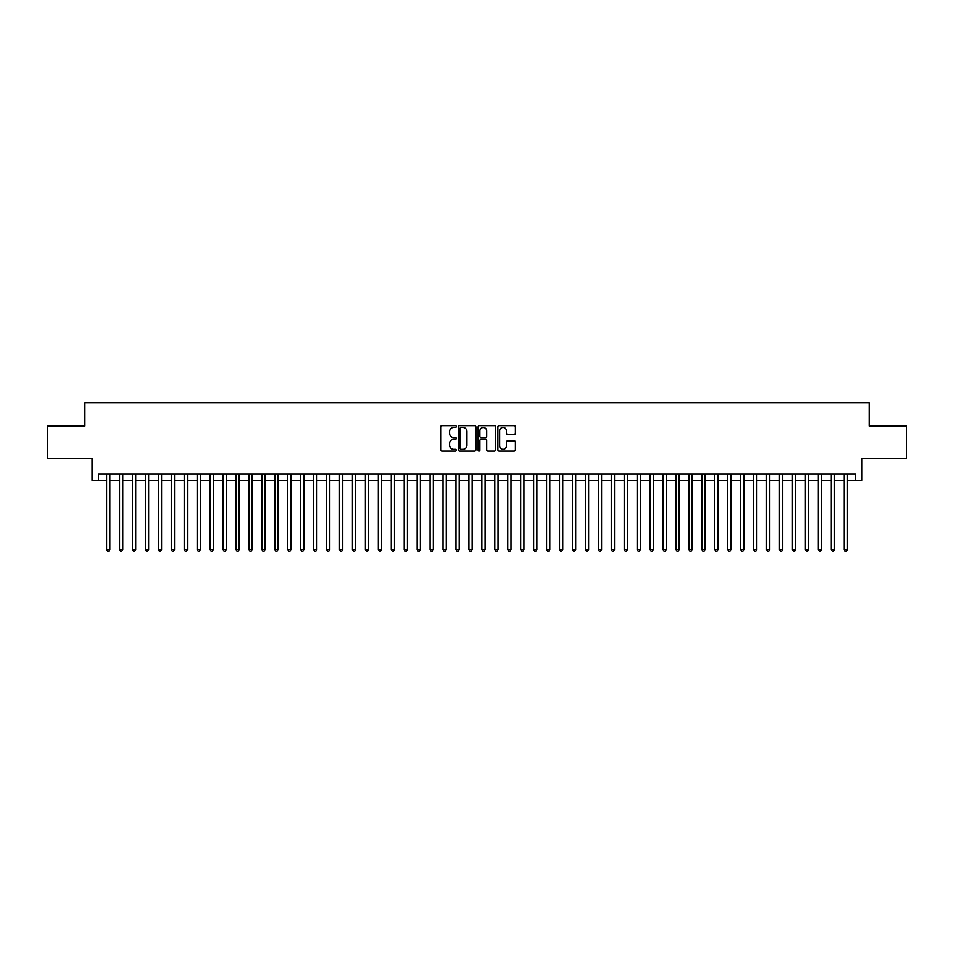 <?xml version="1.0" encoding="UTF-8"?>
<svg xmlns="http://www.w3.org/2000/svg" width="954" height="954" viewBox="0 0 954 954"><rect width="100%" height="100%" fill="white"/><g stroke="black" fill="none" stroke-linecap="round" stroke-linejoin="round"><path stroke-width="1.43" d="M456.298 426.557A0.894 0.894 0 0 0 455.404 425.675L441.917 425.675A1.276 1.276 0 0 0 440.641 426.939L440.641 449.799A1.276 1.276 0 0 0 441.917 451.075L455.404 451.075A0.894 0.894 0 0 0 456.298 450.181A0.894 0.894 0 0 0 455.404 449.298L453.663 449.298A4.066 4.066 0 0 1 449.596 445.232L449.596 443.324A4.066 4.066 0 0 1 453.663 439.257L455.404 439.257A0.894 0.894 0 0 0 456.298 438.375A0.894 0.894 0 0 0 455.404 437.481L453.663 437.481A4.066 4.066 0 0 1 449.596 433.414L449.596 431.518A4.066 4.066 0 0 1 453.663 427.452L455.404 427.452A0.894 0.894 0 0 0 456.298 426.557M514.123 434.63A1.276 1.276 0 0 0 515.387 433.354L515.387 426.939A1.276 1.276 0 0 0 514.123 425.675L499.133 425.675A1.276 1.276 0 0 0 497.869 426.939L497.869 449.799A1.276 1.276 0 0 0 499.133 451.075L514.123 451.075A1.276 1.276 0 0 0 515.387 449.799L515.387 442.06A1.276 1.276 0 0 0 514.123 440.784L507.707 440.784A1.276 1.276 0 0 0 506.431 442.06L506.431 445.9A3.399 3.399 0 0 1 503.044 449.298A3.399 3.399 0 0 1 499.646 445.9L499.646 430.85A3.399 3.399 0 0 1 503.044 427.452A3.399 3.399 0 0 1 506.431 430.85L506.431 433.354A1.276 1.276 0 0 0 507.707 434.63L514.123 434.63M98.489 480.434L98.489 473.959L855.511 473.959L855.511 480.434L861.975 480.434L861.975 458.433L906.3 458.433L906.3 426.08L869.094 426.08L869.094 402.791L84.906 402.791L84.906 426.08L47.7 426.08L47.7 458.433L92.025 458.433L92.025 480.434L106.574 480.434M475.891 426.939A1.276 1.276 0 0 0 474.615 425.675L459.625 425.675A1.276 1.276 0 0 0 458.361 426.939L458.361 449.799A1.276 1.276 0 0 0 459.625 451.075L474.615 451.075A1.276 1.276 0 0 0 475.891 449.799L475.891 426.939M479.385 425.675L494.375 425.675A1.276 1.276 0 0 1 495.639 426.939L495.639 449.799A1.276 1.276 0 0 1 494.375 451.075L487.959 451.075A1.276 1.276 0 0 1 486.683 449.799L486.683 440.533A1.276 1.276 0 0 0 485.419 439.257L481.162 439.257A1.276 1.276 0 0 0 479.886 440.533L479.886 450.181A0.894 0.894 0 0 1 479.003 451.075A0.894 0.894 0 0 1 478.109 450.181L478.109 426.939A1.276 1.276 0 0 1 479.385 425.675M109.817 480.434L119.524 480.434M122.756 480.434L132.463 480.434M135.695 480.434L145.402 480.434M148.633 480.434L158.34 480.434M161.572 480.434L171.279 480.434M174.522 480.434L184.217 480.434M187.461 480.434L197.168 480.434M200.4 480.434L210.107 480.434M213.338 480.434L223.045 480.434M226.277 480.434L235.984 480.434M239.215 480.434L248.922 480.434M252.154 480.434L261.861 480.434M265.105 480.434L274.8 480.434M278.043 480.434L287.75 480.434M290.982 480.434L300.689 480.434M303.921 480.434L313.627 480.434M316.859 480.434L326.566 480.434M329.798 480.434L339.505 480.434M342.748 480.434L352.443 480.434M355.687 480.434L365.394 480.434M368.626 480.434L378.333 480.434M381.564 480.434L391.271 480.434M394.503 480.434L404.21 480.434M407.441 480.434L417.148 480.434M420.38 480.434L430.087 480.434M433.331 480.434L443.026 480.434M446.269 480.434L455.976 480.434M459.208 480.434L468.915 480.434M472.147 480.434L481.853 480.434M485.085 480.434L494.792 480.434M498.024 480.434L507.731 480.434M510.974 480.434L520.669 480.434M523.913 480.434L533.62 480.434M536.852 480.434L546.559 480.434M549.79 480.434L559.497 480.434M562.729 480.434L572.436 480.434M575.667 480.434L585.374 480.434M588.606 480.434L598.313 480.434M601.557 480.434L611.252 480.434M614.495 480.434L624.202 480.434M627.434 480.434L637.141 480.434M640.372 480.434L650.079 480.434M653.311 480.434L663.018 480.434M666.25 480.434L675.957 480.434M679.2 480.434L688.895 480.434M692.139 480.434L701.846 480.434M705.078 480.434L714.784 480.434M718.016 480.434L727.723 480.434M730.955 480.434L740.662 480.434M743.893 480.434L753.6 480.434M756.832 480.434L766.539 480.434M769.783 480.434L779.478 480.434M782.721 480.434L792.428 480.434M795.66 480.434L805.367 480.434M808.598 480.434L818.305 480.434M821.537 480.434L831.244 480.434M834.476 480.434L844.183 480.434M847.426 480.434L855.511 480.434M461.032 427.452A0.894 0.894 0 0 0 460.138 428.334L460.138 448.404A0.894 0.894 0 0 0 461.032 449.298L462.869 449.298A4.066 4.066 0 0 0 466.935 445.232L466.935 431.518A4.066 4.066 0 0 0 462.869 427.452L461.032 427.452M486.683 430.91A3.399 3.399 0 0 0 483.284 427.511A3.399 3.399 0 0 0 479.886 430.91L479.886 436.216A1.276 1.276 0 0 0 481.162 437.481L485.419 437.481A1.276 1.276 0 0 0 486.683 436.216L486.683 430.91M109.817 473.959L109.817 549.528L106.574 549.528L106.574 473.959M109.817 549.528L108.839 551.209L107.552 551.209L106.574 549.528M122.756 473.959L122.756 549.528L119.524 549.528L119.524 473.959M122.756 549.528L121.79 551.209L120.49 551.209L119.524 549.528M135.695 473.959L135.695 549.528L132.463 549.528L132.463 473.959M135.695 549.528L134.729 551.209L133.429 551.209L132.463 549.528M148.633 473.959L148.633 549.528L145.402 549.528L145.402 473.959M148.633 549.528L147.667 551.209L146.367 551.209L145.402 549.528M161.572 473.959L161.572 549.528L158.34 549.528L158.34 473.959M161.572 549.528L160.606 551.209L159.306 551.209L158.34 549.528M174.522 473.959L174.522 549.528L171.279 549.528L171.279 473.959M174.522 549.528L173.545 551.209L172.257 551.209L171.279 549.528M187.461 473.959L187.461 549.528L184.217 549.528L184.217 473.959M187.461 549.528L186.483 551.209L185.195 551.209L184.217 549.528M200.4 473.959L200.4 549.528L197.168 549.528L197.168 473.959M200.4 549.528L199.422 551.209L198.134 551.209L197.168 549.528M213.338 473.959L213.338 549.528L210.107 549.528L210.107 473.959M213.338 549.528L212.372 551.209L211.072 551.209L210.107 549.528M226.277 473.959L226.277 549.528L223.045 549.528L223.045 473.959M226.277 549.528L225.311 551.209L224.011 551.209L223.045 549.528M239.215 473.959L239.215 549.528L235.984 549.528L235.984 473.959M239.215 549.528L238.25 551.209L236.95 551.209L235.984 549.528M252.154 473.959L252.154 549.528L248.922 549.528L248.922 473.959M252.154 549.528L251.188 551.209L249.9 551.209L248.922 549.528M265.105 473.959L265.105 549.528L261.861 549.528L261.861 473.959M265.105 549.528L264.127 551.209L262.839 551.209L261.861 549.528M278.043 473.959L278.043 549.528L274.8 549.528L274.8 473.959M278.043 549.528L277.065 551.209L275.778 551.209L274.8 549.528M290.982 473.959L290.982 549.528L287.75 549.528L287.75 473.959M290.982 549.528L290.016 551.209L288.716 551.209L287.75 549.528M303.921 473.959L303.921 549.528L300.689 549.528L300.689 473.959M303.921 549.528L302.955 551.209L301.655 551.209L300.689 549.528M316.859 473.959L316.859 549.528L313.627 549.528L313.627 473.959M316.859 549.528L315.893 551.209L314.593 551.209L313.627 549.528M329.798 473.959L329.798 549.528L326.566 549.528L326.566 473.959M329.798 549.528L328.832 551.209L327.532 551.209L326.566 549.528M342.748 473.959L342.748 549.528L339.505 549.528L339.505 473.959M342.748 549.528L341.77 551.209L340.483 551.209L339.505 549.528M355.687 473.959L355.687 549.528L352.443 549.528L352.443 473.959M355.687 549.528L354.709 551.209L353.421 551.209L352.443 549.528M368.626 473.959L368.626 549.528L365.394 549.528L365.394 473.959M368.626 549.528L367.648 551.209L366.36 551.209L365.394 549.528M381.564 473.959L381.564 549.528L378.333 549.528L378.333 473.959M381.564 549.528L380.598 551.209L379.298 551.209L378.333 549.528M394.503 473.959L394.503 549.528L391.271 549.528L391.271 473.959M394.503 549.528L393.537 551.209L392.237 551.209L391.271 549.528M407.441 473.959L407.441 549.528L404.21 549.528L404.21 473.959M407.441 549.528L406.476 551.209L405.176 551.209L404.21 549.528M420.38 473.959L420.38 549.528L417.148 549.528L417.148 473.959M420.38 549.528L419.414 551.209L418.126 551.209L417.148 549.528M433.331 473.959L433.331 549.528L430.087 549.528L430.087 473.959M433.331 549.528L432.353 551.209L431.065 551.209L430.087 549.528M446.269 473.959L446.269 549.528L443.026 549.528L443.026 473.959M446.269 549.528L445.291 551.209L444.004 551.209L443.026 549.528M459.208 473.959L459.208 549.528L455.976 549.528L455.976 473.959M459.208 549.528L458.242 551.209L456.942 551.209L455.976 549.528M472.147 473.959L472.147 549.528L468.915 549.528L468.915 473.959M472.147 549.528L471.181 551.209L469.881 551.209L468.915 549.528M485.085 473.959L485.085 549.528L481.853 549.528L481.853 473.959M485.085 549.528L484.119 551.209L482.819 551.209L481.853 549.528M498.024 473.959L498.024 549.528L494.792 549.528L494.792 473.959M498.024 549.528L497.058 551.209L495.758 551.209L494.792 549.528M510.974 473.959L510.974 549.528L507.731 549.528L507.731 473.959M510.974 549.528L509.996 551.209L508.709 551.209L507.731 549.528M523.913 473.959L523.913 549.528L520.669 549.528L520.669 473.959M523.913 549.528L522.935 551.209L521.647 551.209L520.669 549.528M536.852 473.959L536.852 549.528L533.62 549.528L533.62 473.959M536.852 549.528L535.874 551.209L534.586 551.209L533.62 549.528M549.79 473.959L549.79 549.528L546.559 549.528L546.559 473.959M549.79 549.528L548.824 551.209L547.524 551.209L546.559 549.528M562.729 473.959L562.729 549.528L559.497 549.528L559.497 473.959M562.729 549.528L561.763 551.209L560.463 551.209L559.497 549.528M575.667 473.959L575.667 549.528L572.436 549.528L572.436 473.959M575.667 549.528L574.702 551.209L573.402 551.209L572.436 549.528M588.606 473.959L588.606 549.528L585.374 549.528L585.374 473.959M588.606 549.528L587.64 551.209L586.352 551.209L585.374 549.528M601.557 473.959L601.557 549.528L598.313 549.528L598.313 473.959M601.557 549.528L600.579 551.209L599.291 551.209L598.313 549.528M614.495 473.959L614.495 549.528L611.252 549.528L611.252 473.959M614.495 549.528L613.517 551.209L612.229 551.209L611.252 549.528M627.434 473.959L627.434 549.528L624.202 549.528L624.202 473.959M627.434 549.528L626.468 551.209L625.168 551.209L624.202 549.528M640.372 473.959L640.372 549.528L637.141 549.528L637.141 473.959M640.372 549.528L639.407 551.209L638.107 551.209L637.141 549.528M653.311 473.959L653.311 549.528L650.079 549.528L650.079 473.959M653.311 549.528L652.345 551.209L651.045 551.209L650.079 549.528M666.25 473.959L666.25 549.528L663.018 549.528L663.018 473.959M666.25 549.528L665.284 551.209L663.984 551.209L663.018 549.528M679.2 473.959L679.2 549.528L675.957 549.528L675.957 473.959M679.2 549.528L678.222 551.209L676.935 551.209L675.957 549.528M692.139 473.959L692.139 549.528L688.895 549.528L688.895 473.959M692.139 549.528L691.161 551.209L689.873 551.209L688.895 549.528M705.078 473.959L705.078 549.528L701.846 549.528L701.846 473.959M705.078 549.528L704.1 551.209L702.812 551.209L701.846 549.528M718.016 473.959L718.016 549.528L714.784 549.528L714.784 473.959M718.016 549.528L717.05 551.209L715.75 551.209L714.784 549.528M730.955 473.959L730.955 549.528L727.723 549.528L727.723 473.959M730.955 549.528L729.989 551.209L728.689 551.209L727.723 549.528M743.893 473.959L743.893 549.528L740.662 549.528L740.662 473.959M743.893 549.528L742.927 551.209L741.628 551.209L740.662 549.528M756.832 473.959L756.832 549.528L753.6 549.528L753.6 473.959M756.832 549.528L755.866 551.209L754.578 551.209L753.6 549.528M769.783 473.959L769.783 549.528L766.539 549.528L766.539 473.959M769.783 549.528L768.805 551.209L767.517 551.209L766.539 549.528M782.721 473.959L782.721 549.528L779.478 549.528L779.478 473.959M782.721 549.528L781.743 551.209L780.455 551.209L779.478 549.528M795.66 473.959L795.66 549.528L792.428 549.528L792.428 473.959M795.66 549.528L794.694 551.209L793.394 551.209L792.428 549.528M808.598 473.959L808.598 549.528L805.367 549.528L805.367 473.959M808.598 549.528L807.633 551.209L806.333 551.209L805.367 549.528M821.537 473.959L821.537 549.528L818.305 549.528L818.305 473.959M821.537 549.528L820.571 551.209L819.271 551.209L818.305 549.528M834.476 473.959L834.476 549.528L831.244 549.528L831.244 473.959M834.476 549.528L833.51 551.209L832.21 551.209L831.244 549.528M847.426 473.959L847.426 549.528L844.183 549.528L844.183 473.959M847.426 549.528L846.448 551.209L845.161 551.209L844.183 549.528"/></g></svg>
